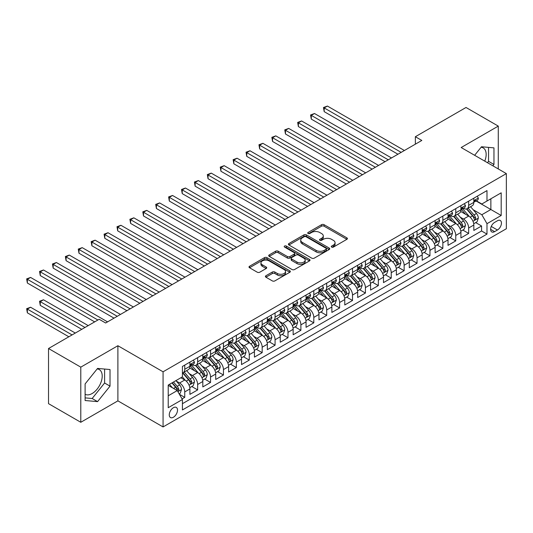 <?xml version="1.0" encoding="UTF-8"?>
<svg xmlns="http://www.w3.org/2000/svg" width="533" height="533" viewBox="0 0 533 533"><rect width="100%" height="100%" fill="white"/><g stroke="black" fill="none" stroke-linecap="round" stroke-linejoin="round"><path stroke-width="0.8" d="M331.646 247.092A1.253 0.726 0 0 0 333.418 247.092L346.876 239.324A1.792 1.033 0 0 0 347.403 238.591A1.792 1.033 0 0 0 346.876 237.858L324.077 224.693A1.792 1.033 0 0 0 321.546 224.693L308.081 232.468A1.253 0.726 0 0 0 307.714 232.974A1.253 0.726 0 0 0 308.081 233.487A1.253 0.726 0 0 0 309.86 233.487L311.598 232.481A5.73 3.311 0 0 1 319.707 232.481L321.606 233.581A5.73 3.311 0 0 1 323.284 235.919A5.73 3.311 0 0 1 321.606 238.264L319.867 239.27A1.253 0.726 0 0 0 319.494 239.777A1.253 0.726 0 0 0 319.867 240.29A1.253 0.726 0 0 0 321.639 240.29L323.378 239.284A5.73 3.311 0 0 1 331.486 239.284L333.385 240.383A5.73 3.311 0 0 1 335.064 242.722A5.73 3.311 0 0 1 333.385 245.06L331.646 246.066A1.253 0.726 0 0 0 331.279 246.579A1.253 0.726 0 0 0 331.646 247.092L331.646 246.066M85.113 394.273A14.238 8.222 120 0 0 92.149 393.521A14.238 8.222 120 0 0 101.443 380.975A14.238 8.222 120 0 0 99.265 369.569A14.238 8.222 120 0 0 97.159 368.923M173.385 417.252A5.843 3.371 120 0 0 177.203 412.102A5.843 3.371 120 0 0 176.31 407.425A5.843 3.371 120 0 0 173.385 407.712A5.843 3.371 120 0 0 169.574 412.862A5.843 3.371 120 0 0 170.467 417.539A5.843 3.371 120 0 0 173.385 417.252M481.106 147.255A14.238 8.222 -60 0 1 483.204 147.901A14.238 8.222 -60 0 1 484.757 161.139M265.934 275.741A1.792 1.033 0 0 0 265.407 276.474A1.792 1.033 0 0 0 265.934 277.207L272.33 280.898A1.792 1.033 0 0 0 274.861 280.898L289.812 272.27A1.792 1.033 0 0 0 290.332 271.537A1.792 1.033 0 0 0 289.812 270.804L267.006 257.646A1.792 1.033 0 0 0 264.475 257.646L249.524 266.273A1.792 1.033 0 0 0 249.004 267.006A1.792 1.033 0 0 0 249.524 267.733L257.252 272.196A1.792 1.033 0 0 0 259.784 272.196L266.187 268.505A1.792 1.033 0 0 0 266.707 267.773A1.792 1.033 0 0 0 266.187 267.04L262.356 264.828A4.79 2.765 0 0 1 260.95 262.869A4.79 2.765 0 0 1 263.908 260.317A4.79 2.765 0 0 1 269.132 260.917L284.142 269.585A4.79 2.765 0 0 1 285.541 271.537A4.79 2.765 0 0 1 282.583 274.095A4.79 2.765 0 0 1 277.367 273.496L274.861 272.05A1.792 1.033 0 0 0 272.33 272.05L265.934 275.741L265.934 277.207M117.893 345.724L80.789 367.144L48.523 348.515L48.523 403.654L80.789 422.283L117.893 400.863L163.065 426.94L163.065 371.801L117.893 345.724L117.893 400.863M498.282 168.948L498.282 126.108L461.178 147.528L506.35 173.605L163.065 371.801M498.282 126.108L466.022 107.479L415.367 136.721L415.367 144.177M48.523 348.515L99.178 319.274L105.634 322.998L421.816 140.446L415.367 136.721M311.725 258.152A1.792 1.033 0 0 0 314.257 258.152L329.207 249.524A1.792 1.033 0 0 0 329.734 248.791A1.792 1.033 0 0 0 329.207 248.065L306.402 234.9A1.792 1.033 0 0 0 303.87 234.9L288.926 243.528A1.792 1.033 0 0 0 288.4 244.261A1.792 1.033 0 0 0 288.926 244.987L311.725 258.152M285.055 247.365A1.253 0.726 0 0 1 286.328 247.539L286.328 246.053L309.506 259.438A1.792 1.033 0 0 1 310.033 260.164A1.792 1.033 0 0 1 309.506 260.897L294.562 269.525A1.792 1.033 0 0 1 292.024 269.525L269.225 256.36L269.225 254.901A1.792 1.033 0 0 0 268.699 255.633A1.792 1.033 0 0 0 269.225 256.36M269.225 254.901L275.621 251.21A1.792 1.033 0 0 1 278.153 251.21L287.4 256.546A1.792 1.033 0 0 0 289.939 256.546L294.183 254.094A1.792 1.033 0 0 0 294.702 253.362A1.792 1.033 0 0 0 294.183 252.635L284.555 247.072A1.253 0.726 0 0 1 284.182 246.566A1.253 0.726 0 0 1 284.962 245.893A1.253 0.726 0 0 1 286.328 246.053M182.066 398.904L184.744 397.358L179.388 394.267M176.343 381.108L179.581 382.98A7.302 4.217 60 0 1 184.744 391.922L189.908 388.937L189.908 394.38L197.65 389.909L191.773 386.518M189.248 373.653L192.486 375.525A7.302 4.217 60 0 1 197.65 384.466L202.813 381.488L202.813 386.925L210.555 382.454L204.685 379.063M202.154 366.204L205.392 368.076A7.302 4.217 60 0 1 210.555 377.018L215.718 374.039L215.718 379.476L223.46 375.005L217.591 371.614M215.059 358.756L218.297 360.621A7.302 4.217 60 0 1 223.46 369.562L228.624 366.584L228.624 372.027L236.366 367.557L230.496 364.166M227.964 351.3L231.202 353.172A7.302 4.217 60 0 1 236.366 362.114L241.529 359.135L241.529 364.572L249.271 360.101L243.401 356.71M240.869 343.852L244.107 345.724A7.302 4.217 60 0 1 249.271 354.665L254.434 351.68L254.434 357.123L262.176 352.653L256.306 349.262M253.775 336.403L257.013 338.268A7.302 4.217 60 0 1 262.176 347.21L267.339 344.231L267.339 349.675L275.081 345.204L269.212 341.813M266.68 328.948L269.918 330.82A7.302 4.217 60 0 1 275.081 339.761L280.245 336.783L280.245 342.219L287.987 337.749L282.117 334.358M279.585 321.499L282.823 323.371A7.302 4.217 60 0 1 287.987 332.312L293.15 329.327L293.15 334.771L300.892 330.3L295.022 326.909M292.49 314.05L295.728 315.916A7.302 4.217 60 0 1 300.892 324.857L306.055 321.879L306.055 327.322L313.797 322.845L307.927 319.46M305.396 306.595L308.634 308.467A7.302 4.217 60 0 1 313.797 317.408L318.961 314.43L318.961 319.867L326.702 315.396L320.833 312.005M318.301 299.146L321.546 301.018A7.302 4.217 60 0 1 326.702 309.959L331.866 306.975L331.866 312.418L339.608 307.947L333.738 304.556M331.206 291.698L334.451 293.563A7.302 4.217 60 0 1 339.608 302.504L344.771 299.526L344.771 304.963L352.513 300.492L346.643 297.108M344.111 284.242L347.356 286.114A7.302 4.217 60 0 1 352.513 295.055L357.676 292.077L357.676 297.514L365.418 293.043L359.548 289.652M357.017 276.794L360.261 278.666A7.302 4.217 60 0 1 365.418 287.607L370.582 284.622L370.582 290.065L378.33 285.595L372.454 282.204M369.922 269.345L373.167 271.21A7.302 4.217 60 0 1 378.33 280.151L383.487 277.173L383.487 282.61L391.235 278.139L385.359 274.755M382.827 261.89L386.072 263.762A7.302 4.217 60 0 1 391.235 272.703L396.392 269.725L396.392 275.161L404.141 270.691L398.264 267.3M395.733 254.441L398.977 256.313A7.302 4.217 60 0 1 404.141 265.254L409.297 262.269L409.297 267.713L417.046 263.242L411.17 259.851M408.638 246.992L411.882 248.858A7.302 4.217 60 0 1 417.046 257.799L422.203 254.821L422.203 260.257L429.951 255.787L424.075 252.402M421.55 239.537L424.788 241.409A7.302 4.217 60 0 1 429.951 250.35L435.115 247.372L435.115 252.809L442.856 248.338L436.98 244.947M434.455 232.088L437.693 233.96A7.302 4.217 60 0 1 442.856 242.901L448.02 239.917L448.02 245.36L455.762 240.889L449.885 237.498M447.36 224.64L450.598 226.505A7.302 4.217 60 0 1 455.762 235.446L460.925 232.468L460.925 237.905L468.667 233.434L468.667 227.997A7.302 4.217 -120 0 0 463.503 219.056L460.265 217.184M462.791 230.049L468.667 233.434M189.908 388.937A7.302 4.217 -120 0 0 184.744 379.996L180.874 377.764M202.813 381.488A7.302 4.217 -120 0 0 197.65 372.547L189.668 367.937M215.718 374.039A7.302 4.217 -120 0 0 210.555 365.092L202.573 360.488M228.624 366.584A7.302 4.217 -120 0 0 223.46 357.643L215.479 353.039M241.529 359.135A7.302 4.217 -120 0 0 236.366 350.194L228.384 345.584M254.434 351.68A7.302 4.217 -120 0 0 249.271 342.739L241.289 338.135M267.339 344.231A7.302 4.217 -120 0 0 262.176 335.29L254.194 330.68M280.245 336.783A7.302 4.217 -120 0 0 275.081 327.842L267.1 323.231M293.15 329.327A7.302 4.217 -120 0 0 287.987 320.386L280.005 315.783M306.055 321.879A7.302 4.217 -120 0 0 300.892 312.938L292.91 308.327M318.961 314.43A7.302 4.217 -120 0 0 313.797 305.489L305.815 300.879M331.866 306.975A7.302 4.217 -120 0 0 326.702 298.034L318.721 293.43M344.771 299.526A7.302 4.217 -120 0 0 339.608 290.585L331.626 285.974M357.676 292.077A7.302 4.217 -120 0 0 352.513 283.136L344.531 278.526M370.582 284.622A7.302 4.217 -120 0 0 365.418 275.681L357.443 271.077M383.487 277.173A7.302 4.217 -120 0 0 378.33 268.232L370.348 263.622M396.392 269.725A7.302 4.217 -120 0 0 391.235 260.784L383.254 256.173M409.297 262.269A7.302 4.217 -120 0 0 404.141 253.328L396.159 248.724M422.203 254.821A7.302 4.217 -120 0 0 417.046 245.88L409.064 241.269M435.115 247.372A7.302 4.217 -120 0 0 429.951 238.431L421.969 233.82M448.02 239.917A7.302 4.217 -120 0 0 442.856 230.976L434.875 226.372M460.925 232.468A7.302 4.217 -120 0 0 455.762 223.527L447.78 218.916M497.442 220.769L494.604 222.408A5.656 3.265 120 0 0 490.913 227.398A5.656 3.265 120 0 0 491.779 231.928A5.656 3.265 120 0 0 494.604 231.648L497.442 230.009A5.656 3.265 120 0 0 501.14 225.026A5.656 3.265 120 0 0 500.274 220.489A5.656 3.265 120 0 0 497.442 220.769M163.065 426.94L506.35 228.744L506.35 173.605M168.221 395.792L177.256 390.576L182.419 399.517L182.419 409.95L486.989 234.107L486.989 223.673L481.832 214.732L473.171 209.736M182.419 399.517L168.221 407.712L168.221 385.066L182.419 376.864L182.419 366.438L486.989 190.594L486.989 201.028L501.187 192.826L501.187 215.479L486.989 223.673M192.42 364.759L192.486 364.799A7.302 4.217 60 0 0 196.137 365.158L201.301 362.18A7.302 4.217 -120 0 0 202.813 358.836L202.813 354.665M205.325 357.31L205.392 357.343A7.302 4.217 60 0 0 209.043 357.71L214.206 354.725A7.302 4.217 -120 0 0 215.718 351.387L215.718 347.21M218.23 349.855L218.297 349.895A7.302 4.217 60 0 0 221.948 350.254L227.111 347.276A7.302 4.217 -120 0 0 228.624 343.932L228.624 339.761M231.135 342.406L231.202 342.446A7.302 4.217 60 0 0 234.853 342.806L240.017 339.827A7.302 4.217 -120 0 0 241.529 336.483L241.529 332.312M244.041 334.951L244.107 334.99A7.302 4.217 60 0 0 247.758 335.357L252.922 332.372A7.302 4.217 -120 0 0 254.434 329.034L254.434 324.857M256.946 327.502L257.013 327.542A7.302 4.217 60 0 0 260.664 327.902L265.827 324.923A7.302 4.217 -120 0 0 267.339 321.579L267.339 317.408M269.851 320.053L269.918 320.093A7.302 4.217 60 0 0 273.569 320.453L278.732 317.475A7.302 4.217 -120 0 0 280.245 314.13L280.245 309.959M282.757 312.598L282.823 312.638A7.302 4.217 60 0 0 286.474 313.004L291.638 310.019A7.302 4.217 -120 0 0 293.15 306.682L293.15 302.504M295.662 305.149L295.728 305.189A7.302 4.217 60 0 0 299.379 305.549L304.543 302.571A7.302 4.217 -120 0 0 306.055 299.226L306.055 295.055M308.567 297.7L308.634 297.74A7.302 4.217 60 0 0 312.285 298.1L317.448 295.122A7.302 4.217 -120 0 0 318.961 291.778L318.961 287.607M321.472 290.245L321.546 290.285A7.302 4.217 60 0 0 325.19 290.652L330.353 287.667A7.302 4.217 -120 0 0 331.866 284.329L331.866 280.151M334.378 282.796L334.451 282.836A7.302 4.217 60 0 0 338.095 283.196L343.259 280.218A7.302 4.217 -120 0 0 344.771 276.874L344.771 272.703M347.283 275.348L347.356 275.388A7.302 4.217 60 0 0 351 275.748L356.164 272.769A7.302 4.217 -120 0 0 357.676 269.425L357.676 265.254M360.188 267.892L360.261 267.932A7.302 4.217 60 0 0 363.912 268.299L369.069 265.314A7.302 4.217 -120 0 0 370.582 261.976L370.582 257.799M373.1 260.444L373.167 260.484A7.302 4.217 60 0 0 376.818 260.844L381.974 257.865A7.302 4.217 -120 0 0 383.487 254.521L383.487 250.35M386.005 252.995L386.072 253.035A7.302 4.217 60 0 0 389.723 253.395L394.88 250.417A7.302 4.217 -120 0 0 396.392 247.072L396.392 242.901M398.911 245.54L398.977 245.58A7.302 4.217 60 0 0 402.628 245.94L407.785 242.961A7.302 4.217 -120 0 0 409.297 239.623L409.297 235.446M411.816 238.091L411.882 238.131A7.302 4.217 60 0 0 415.533 238.491L420.697 235.513A7.302 4.217 -120 0 0 422.203 232.168L422.203 227.997M424.721 230.642L424.788 230.682A7.302 4.217 60 0 0 428.439 231.042L433.602 228.057A7.302 4.217 -120 0 0 435.115 224.719L435.115 220.549M437.626 223.187L437.693 223.227A7.302 4.217 60 0 0 441.344 223.587L446.507 220.609A7.302 4.217 -120 0 0 448.02 217.271L448.02 213.093M450.532 215.738L450.598 215.778A7.302 4.217 60 0 0 454.249 216.138L459.413 213.16A7.302 4.217 -120 0 0 460.925 209.815L460.925 205.645M182.419 403.694L481.572 230.976L481.572 225.985L473.83 230.456L473.83 225.019A7.302 4.217 -120 0 0 468.667 216.078L460.685 211.468M463.437 208.29L463.503 208.33A7.302 4.217 -120 0 0 467.155 208.689A7.302 4.217 -120 0 0 468.667 205.345L468.667 201.174M467.155 208.689L472.318 205.705A7.302 4.217 -120 0 0 473.83 202.367L473.83 198.196M184.744 365.092L184.744 369.269A7.302 4.217 60 0 1 183.232 372.607A7.302 4.217 60 0 1 182.419 372.907M183.232 372.607L188.396 369.629A7.302 4.217 -120 0 0 189.908 366.284L189.908 362.114M197.65 357.643L197.65 361.814A7.302 4.217 60 0 1 196.137 365.158M210.555 350.194L210.555 354.365A7.302 4.217 60 0 1 209.043 357.71M223.46 342.739L223.46 346.916A7.302 4.217 60 0 1 221.948 350.254M236.366 335.29L236.366 339.461A7.302 4.217 60 0 1 234.853 342.806M249.271 327.842L249.271 332.012A7.302 4.217 60 0 1 247.758 335.357M262.176 320.386L262.176 324.564A7.302 4.217 60 0 1 260.664 327.902M275.081 312.938L275.081 317.108A7.302 4.217 60 0 1 273.569 320.453M287.987 305.489L287.987 309.66A7.302 4.217 60 0 1 286.474 313.004M300.892 298.034L300.892 302.211A7.302 4.217 60 0 1 299.379 305.549M313.797 290.585L313.797 294.756A7.302 4.217 60 0 1 312.285 298.1M326.702 283.136L326.702 287.307A7.302 4.217 60 0 1 325.19 290.652M339.608 275.681L339.608 279.858A7.302 4.217 60 0 1 338.095 283.196M352.513 268.232L352.513 272.403A7.302 4.217 60 0 1 351 275.748M365.418 260.784L365.418 264.954A7.302 4.217 60 0 1 363.912 268.299M378.33 253.328L378.33 257.506A7.302 4.217 60 0 1 376.818 260.844M391.235 245.88L391.235 250.05A7.302 4.217 60 0 1 389.723 253.395M404.141 238.431L404.141 242.602A7.302 4.217 60 0 1 402.628 245.94M417.046 230.976L417.046 235.153A7.302 4.217 60 0 1 415.533 238.491M429.951 223.527L429.951 227.698A7.302 4.217 60 0 1 428.439 231.042M442.856 216.078L442.856 220.249A7.302 4.217 60 0 1 441.344 223.587M455.762 208.623L455.762 212.8A7.302 4.217 60 0 1 454.249 216.138M455.762 235.446L455.762 240.889M442.856 242.901L442.856 248.338M429.951 250.35L429.951 255.787M417.046 257.799L417.046 263.242M404.141 265.254L404.141 270.691M391.235 272.703L391.235 278.139M378.33 280.151L378.33 285.595M365.418 287.607L365.418 293.043M352.513 295.055L352.513 300.492M339.608 302.504L339.608 307.947M326.702 309.959L326.702 315.396M313.797 317.408L313.797 322.845M300.892 324.857L300.892 330.3M287.987 332.312L287.987 337.749M275.081 339.761L275.081 345.204M262.176 347.21L262.176 352.653M249.271 354.665L249.271 360.101M236.366 362.114L236.366 367.557M223.46 369.562L223.46 375.005M210.555 377.018L210.555 382.454M197.65 384.466L197.65 389.909M184.744 391.922L184.744 397.358M177.256 390.576L168.221 385.359M481.832 214.732L490.866 209.516L490.866 198.789L501.187 192.826M476.082 200.988L501.187 215.479M476.342 200.834L481.832 204.006L486.989 201.028M80.789 367.144L80.789 422.283M475.702 222.594L481.572 225.985M481.572 230.976L486.989 234.107M492.872 165.823L493.958 164.47L493.958 147.868L481.506 146.755L474.643 155.296M85.113 400.516L97.566 401.629L110.018 386.139L110.018 369.536L97.566 368.423L85.113 383.913L85.113 400.516M487.455 162.692L488.541 161.346L488.541 147.381M488.541 161.346L493.958 164.47M85.113 397.871L92.149 398.504L104.601 383.007L104.601 369.049M104.601 383.007L110.018 386.139M92.149 398.504L97.566 401.629M332.146 247.272L333.385 246.552A5.73 3.311 0 0 0 335.064 244.214L335.064 242.722M323.284 235.919L323.284 237.412A5.73 3.311 0 0 1 321.606 239.75L320.366 240.47M346.856 239.337L324.077 226.185A1.792 1.033 0 0 0 321.546 226.185L308.587 233.667M329.181 249.537L306.402 236.386A1.792 1.033 0 0 0 303.87 236.386L288.946 245.007M326.043 249.304A1.253 0.726 0 0 0 326.409 248.791A1.253 0.726 0 0 0 326.043 248.278L306.022 236.725A1.253 0.726 0 0 0 304.25 236.725L302.418 237.785A5.73 3.311 0 0 0 300.732 240.13A5.73 3.311 0 0 0 302.418 242.468L316.096 250.363A5.73 3.311 0 0 0 324.204 250.363L326.043 249.304L326.043 250.796A1.253 0.726 0 0 0 326.409 250.283L326.409 248.791M300.732 240.13L300.732 241.616A5.73 3.311 0 0 0 302.418 243.954L302.418 242.468M326.043 250.796L324.204 251.856A5.73 3.311 0 0 1 316.096 251.856L302.418 243.954M269.252 256.38L275.621 252.695L275.621 251.21M294.702 253.362L294.702 254.854A1.792 1.033 0 0 1 294.183 255.587L289.939 258.039A1.792 1.033 0 0 1 287.4 258.039L278.153 252.695A1.792 1.033 0 0 0 275.621 252.695M286.328 247.539L309.486 260.91M297.001 262.083A4.79 2.765 0 0 0 302.224 262.682A4.79 2.765 0 0 0 305.182 260.131A4.79 2.765 0 0 0 303.777 258.172L298.487 255.12A1.792 1.033 0 0 0 295.955 255.12L291.711 257.572A1.792 1.033 0 0 0 291.185 258.298A1.792 1.033 0 0 0 291.711 259.031L297.001 262.083L297.001 263.575A4.79 2.765 0 0 0 302.224 264.175A4.79 2.765 0 0 0 305.182 261.616L305.182 260.131M291.185 258.298L291.185 259.791A1.792 1.033 0 0 0 291.711 260.524L291.711 259.031M297.001 263.575L291.711 260.524M285.541 271.537L285.541 273.029A4.79 2.765 0 0 1 282.583 275.588A4.79 2.765 0 0 1 277.367 274.988L274.861 273.542A1.792 1.033 0 0 0 272.33 273.542L265.954 277.22M260.95 262.869L260.95 264.361A4.79 2.765 0 0 0 262.356 266.32L262.356 264.828M266.16 268.519L262.356 266.32M289.785 272.283L267.006 259.131A1.792 1.033 0 0 0 264.475 259.131L249.551 267.746M473.717 223.74L477.055 221.815L478.348 218.09A4.837 2.792 -120 0 0 476.462 213.546L470.566 206.717M469.38 216.545L462.644 208.743M465.549 214.273L461.638 209.749A11.593 6.689 -120 0 0 461.278 209.342M324.191 141.452L372.134 169.134L298.38 126.554L298.38 122.823L301.605 120.964L378.583 165.41M466.495 208.949L472.458 215.858A4.837 2.792 60 0 1 474.183 219.19L474.537 219.763L475.189 219.669L475.736 218.29A4.837 2.792 -120 0 0 474.01 214.959L468.114 208.136M466.848 208.836L473.257 216.258A2.465 1.426 60 0 1 473.877 217.224L475.736 218.29M477.248 196.217L478.348 198.116A4.837 2.792 60 0 1 477.341 200.261L474.89 201.674A4.837 2.792 -120 0 0 475.736 200.561L475.629 200.128M401.169 152.371L324.191 107.926L327.415 106.06L404.394 150.506M473.99 201.9L474.01 201.9A4.837 2.792 -120 0 0 474.89 201.674M475.11 200.201L475.736 200.561C475.429 199.828 474.91 200.128 474.183 201.454A4.837 2.792 60 0 1 473.83 202.14M397.944 154.23L324.191 111.65L324.191 107.926L323.478 107.513L327.415 106.06M324.191 111.65L323.478 107.513M460.812 231.189L464.15 229.263L465.436 225.539A4.837 2.792 -120 0 0 463.557 220.995L457.66 214.173M456.475 224L449.739 216.198M452.644 221.728L448.733 217.197A11.593 6.689 -120 0 0 448.373 216.791M311.285 148.907L359.229 176.583L285.468 134.003L285.468 130.279L288.699 128.413L365.678 172.859M453.59 216.405L459.553 223.307A4.837 2.792 60 0 1 461.278 226.638L461.631 227.211L462.284 227.118L462.831 225.745A4.837 2.792 -120 0 0 461.105 222.414L455.209 215.585M453.943 216.291L460.352 223.707A2.465 1.426 60 0 1 460.972 224.673L462.831 225.745M447.907 238.637L451.244 236.712L452.53 232.988A4.837 2.792 -120 0 0 450.651 228.45L444.755 221.621M443.569 231.449L436.833 223.647M439.738 229.177L435.827 224.646A11.593 6.689 -120 0 0 435.468 224.246M298.38 156.356L346.323 184.038L272.563 141.452L272.563 137.727L275.794 135.868L352.773 180.314M440.684 223.853L446.647 230.756A4.837 2.792 60 0 1 448.373 234.087L448.726 234.66L449.379 234.573L449.925 233.194A4.837 2.792 -120 0 0 448.2 229.863L442.303 223.034M441.038 223.74L447.447 231.162A2.465 1.426 60 0 1 448.066 232.121L449.925 233.194M435.001 246.093L438.339 244.167L439.625 240.443A4.837 2.792 -120 0 0 437.746 235.899L431.85 229.07M430.664 238.897L423.928 231.095M426.833 236.625L422.922 232.102A11.593 6.689 -120 0 0 422.562 231.695M285.468 163.804L333.418 191.487L259.658 148.907L259.658 145.183L262.889 143.317L339.867 187.763M427.779 231.302L433.742 238.211A4.837 2.792 60 0 1 435.468 241.542L435.821 242.115L436.474 242.022L437.013 240.649A4.837 2.792 -120 0 0 435.294 237.312L429.398 230.489M428.132 231.189L434.542 238.611A2.465 1.426 60 0 1 435.161 239.577L437.013 240.649M422.096 253.541L425.434 251.616L426.72 247.892A4.837 2.792 -120 0 0 424.841 243.348L418.945 236.525M417.759 246.353L411.023 238.551M413.928 244.081L410.017 239.55A11.593 6.689 -120 0 0 409.657 239.15M272.563 171.26L320.506 198.936L246.752 156.356L246.752 152.631L249.984 150.766L326.962 195.211M414.874 238.757L420.837 245.66A4.837 2.792 60 0 1 422.562 248.991L422.916 249.564L423.568 249.471L424.108 248.098A4.837 2.792 -120 0 0 422.389 244.767L416.493 237.938M415.227 238.644L421.636 246.059A2.465 1.426 60 0 1 422.256 247.026L424.108 248.098M464.343 203.673L465.436 205.571A4.837 2.792 60 0 1 464.436 207.71L461.984 209.123A4.837 2.792 -120 0 0 462.831 208.01L462.724 207.584M388.264 159.82L311.285 115.375L314.51 113.516L391.489 157.955M461.085 209.349L461.105 209.349A4.837 2.792 -120 0 0 461.984 209.123M462.204 207.65L462.831 208.01C462.524 207.284 462.004 207.584 461.278 208.903A4.837 2.792 60 0 1 460.925 209.596M385.039 161.686L311.285 119.099L311.285 115.375L310.572 114.968L314.51 113.516M311.285 119.099L310.572 114.968M451.438 211.121L452.53 213.02A4.837 2.792 60 0 1 451.531 215.159L449.079 216.578A4.837 2.792 -120 0 0 449.925 215.459L449.819 215.032M375.359 167.269L297.667 122.417L301.605 120.964M448.18 216.804L448.2 216.804A4.837 2.792 -120 0 0 449.079 216.578M449.299 215.099L449.925 215.459C449.619 214.732 449.099 215.032 448.373 216.358A4.837 2.792 60 0 1 448.02 217.044M298.38 126.554L297.667 122.417M438.532 218.57L439.625 220.469A4.837 2.792 60 0 1 438.626 222.614L436.174 224.027A4.837 2.792 -120 0 0 437.013 222.914L436.913 222.481M362.453 174.724L284.762 129.865L288.699 128.413M435.274 224.253L435.294 224.253A4.837 2.792 -120 0 0 436.174 224.027M436.394 222.554L437.013 222.914C436.714 222.181 436.194 222.481 435.468 223.807A4.837 2.792 60 0 1 435.115 224.493M285.468 134.003L284.762 129.865M425.627 226.025L426.72 227.924A4.837 2.792 60 0 1 425.72 230.063L423.269 231.475A4.837 2.792 -120 0 0 424.108 230.363L424.008 229.936M349.548 182.173L271.857 137.321L275.794 135.868M422.369 231.702L422.389 231.702A4.837 2.792 -120 0 0 423.269 231.475M423.488 230.003L424.108 230.363C423.808 229.636 423.289 229.936 422.562 231.255A4.837 2.792 60 0 1 422.203 231.948M272.563 141.452L271.857 137.321M409.191 260.99L412.529 259.065L413.815 255.34A4.837 2.792 -120 0 0 411.936 250.803L406.039 243.974M404.853 253.801L398.118 245.999M401.023 251.529L397.112 246.999A11.593 6.689 -120 0 0 396.752 246.599M259.658 178.708L307.601 206.391L233.847 163.804L233.847 160.08L237.078 158.221L314.057 202.667M401.969 246.206L407.932 253.108A4.837 2.792 60 0 1 409.657 256.44L410.01 257.013L410.663 256.926L411.203 255.547A4.837 2.792 -120 0 0 409.484 252.216L403.588 245.387M402.322 246.093L408.724 253.515A2.465 1.426 60 0 1 409.351 254.474L411.203 255.547M412.722 233.474L413.815 235.373A4.837 2.792 60 0 1 412.815 237.511L410.363 238.931A4.837 2.792 -120 0 0 411.203 237.811L411.103 237.385M336.643 189.621L258.951 144.769L262.889 143.317M409.464 239.157L409.484 239.157A4.837 2.792 -120 0 0 410.363 238.931M410.583 237.451L411.203 237.811C410.903 237.085 410.383 237.385 409.657 238.711A4.837 2.792 60 0 1 409.297 239.397M259.658 148.907L258.951 144.769M396.285 268.445L399.623 266.52L400.909 262.796A4.837 2.792 -120 0 0 399.03 258.252L393.134 251.423M391.948 261.25L385.212 253.448M388.117 258.978L384.2 254.454A11.593 6.689 -120 0 0 383.847 254.048M246.752 186.157L294.696 213.84L220.942 171.26L220.942 167.535L224.166 165.67L301.152 210.115M389.063 253.655L395.026 260.564A4.837 2.792 60 0 1 396.752 263.895L397.105 264.468L397.758 264.375L398.298 263.002A4.837 2.792 -120 0 0 396.579 259.664L390.676 252.842M389.416 253.541L395.819 260.963A2.465 1.426 60 0 1 396.445 261.93L398.298 263.002M399.817 240.923L400.909 242.821A4.837 2.792 60 0 1 399.91 244.967L397.458 246.379A4.837 2.792 -120 0 0 398.298 245.267L398.198 244.834M323.738 197.077L246.046 152.218L249.984 150.766M396.559 246.606L396.579 246.606A4.837 2.792 -120 0 0 397.458 246.379M397.678 244.907L398.298 245.267C397.998 244.534 397.478 244.834 396.752 246.159A4.837 2.792 60 0 1 396.392 246.846M246.752 156.356L246.046 152.218M383.38 275.894L386.718 273.969L388.004 270.244A4.837 2.792 -120 0 0 386.125 265.701L380.222 258.878M379.043 268.705L372.307 260.904M375.212 266.433L371.294 261.903A11.593 6.689 -120 0 0 370.941 261.503M233.847 193.612L281.79 221.288L208.037 178.708L208.037 174.984L211.261 173.118L288.246 217.564M376.158 261.11L382.121 268.012A4.837 2.792 60 0 1 383.847 271.344L384.2 271.917L384.853 271.823L385.392 270.451A4.837 2.792 -120 0 0 383.667 267.12L377.77 260.291M376.505 260.997L382.914 268.412A2.465 1.426 60 0 1 383.54 269.378L385.392 270.451M386.911 248.378L388.004 250.277A4.837 2.792 60 0 1 387.005 252.415L384.553 253.828A4.837 2.792 -120 0 0 385.392 252.715L385.292 252.289M310.832 204.525L233.141 159.673L237.078 158.221M383.653 254.054L383.667 254.054A4.837 2.792 -120 0 0 384.553 253.828M384.773 252.356L385.392 252.715C385.093 251.989 384.573 252.289 383.847 253.608A4.837 2.792 60 0 1 383.487 254.301M233.847 163.804L233.141 159.673M370.475 283.343L373.813 281.417L375.099 277.693A4.837 2.792 -120 0 0 373.213 273.156L367.317 266.327M366.138 276.154L359.402 268.352M362.3 273.882L358.389 269.352A11.593 6.689 -120 0 0 358.029 268.952M220.942 201.061L268.885 228.744L195.131 186.157L195.131 182.433L198.356 180.574L275.341 225.019M363.253 268.559L369.216 275.461A4.837 2.792 60 0 1 370.941 278.792L371.294 279.365L371.947 279.279L372.487 277.9A4.837 2.792 -120 0 0 370.761 274.568L364.865 267.739M363.599 268.445L370.009 275.867A2.465 1.426 60 0 1 370.635 276.827L372.487 277.9M374.006 255.827L375.099 257.725A4.837 2.792 60 0 1 374.099 259.864L371.648 261.283A4.837 2.792 -120 0 0 372.487 260.171L372.387 259.738M297.927 211.974L220.236 167.122L224.166 165.67M370.748 261.51L370.761 261.51A4.837 2.792 -120 0 0 371.648 261.283M371.867 259.804L372.487 260.171C372.187 259.438 371.668 259.738 370.941 261.063A4.837 2.792 60 0 1 370.582 261.75M220.942 171.26L220.236 167.122M357.57 290.798L360.901 288.873L362.193 285.148A4.837 2.792 -120 0 0 360.308 280.605L354.412 273.775M353.232 283.609L346.497 275.801M349.395 281.337L345.484 276.807A11.593 6.689 -120 0 0 345.124 276.4M208.037 208.516L255.98 236.192L182.226 193.612L182.226 189.888L185.451 188.022L262.436 232.468M350.348 276.007L356.31 282.916A4.837 2.792 60 0 1 358.036 286.248L358.389 286.821L359.042 286.727L359.582 285.355A4.837 2.792 -120 0 0 357.856 282.017L351.96 275.195M350.694 275.894L357.103 283.316A2.465 1.426 60 0 1 357.723 284.282L359.582 285.355M361.101 263.275L362.193 265.174A4.837 2.792 60 0 1 361.194 267.319L358.742 268.732A4.837 2.792 -120 0 0 359.582 267.619L359.482 267.186M285.022 219.429L207.33 174.571L211.261 173.118M357.836 268.958L357.856 268.958A4.837 2.792 -120 0 0 358.742 268.732M358.956 267.26L359.582 267.619C359.282 266.893 358.762 267.186 358.036 268.512A4.837 2.792 60 0 1 357.676 269.198M208.037 178.708L207.33 174.571M344.664 298.247L347.996 296.321L349.288 292.597A4.837 2.792 -120 0 0 347.403 288.053L341.506 281.231M340.327 291.058L333.585 283.256M336.49 288.786L332.579 284.256A11.593 6.689 -120 0 0 332.219 283.856M195.131 215.965L243.075 243.641L169.321 201.061L169.321 197.337L172.545 195.471L249.531 239.917M337.442 283.463L343.405 290.365A4.837 2.792 60 0 1 345.131 293.696L345.484 294.269L346.137 294.176L346.677 292.804A4.837 2.792 -120 0 0 344.951 289.472L339.055 282.643M337.789 283.349L344.198 290.765A2.465 1.426 60 0 1 344.818 291.731L346.677 292.804M348.189 270.731L349.288 272.63A4.837 2.792 60 0 1 348.289 274.768L345.837 276.181A4.837 2.792 -120 0 0 346.677 275.068L346.577 274.642M272.116 226.878L194.425 182.026L198.356 180.574M344.931 276.407L344.951 276.407A4.837 2.792 -120 0 0 345.837 276.181M346.05 274.708L346.677 275.068C346.377 274.342 345.857 274.642 345.131 275.961A4.837 2.792 60 0 1 344.771 276.654M195.131 186.157L194.425 182.026M331.759 305.702L335.09 303.777L336.383 300.046A4.837 2.792 -120 0 0 334.497 295.509L328.601 288.679M327.422 298.507L320.679 290.705M323.584 296.235L319.673 291.704A11.593 6.689 -120 0 0 319.314 291.304M182.226 223.414L230.169 251.096L156.416 208.51L156.416 204.785L159.64 202.926L236.625 247.372M324.537 290.911L330.5 297.814A4.837 2.792 60 0 1 332.226 301.145L332.572 301.725L333.232 301.631L333.771 300.252A4.837 2.792 -120 0 0 332.046 296.921L326.149 290.092M324.883 290.798L331.293 298.22A2.465 1.426 60 0 1 331.912 299.18L333.771 300.252M335.284 278.179L336.383 280.078A4.837 2.792 60 0 1 335.384 282.217L332.932 283.636A4.837 2.792 -120 0 0 333.771 282.523L333.671 282.09M259.211 234.327L181.52 189.475L185.451 188.022M332.026 283.862L332.046 283.862A4.837 2.792 -120 0 0 332.932 283.636M333.145 282.157L333.771 282.523C333.465 281.79 332.952 282.09 332.226 283.416A4.837 2.792 60 0 1 331.866 284.102M182.226 193.612L181.52 189.475M318.854 313.151L322.185 311.225L323.478 307.501A4.837 2.792 -120 0 0 321.592 302.957L315.696 296.128M314.517 305.962L307.774 298.154M310.679 303.69L306.768 299.16A11.593 6.689 -120 0 0 306.408 298.753M169.321 230.869L217.264 258.545L143.51 215.965L143.51 212.241L146.735 210.375L223.72 254.821M311.632 298.36L317.595 305.269A4.837 2.792 60 0 1 319.32 308.6L319.667 309.173L320.326 309.08L320.866 307.708A4.837 2.792 -120 0 0 319.14 304.376L313.244 297.547M311.978 298.247L318.388 305.669A2.465 1.426 60 0 1 319.007 306.635L320.866 307.708M322.378 285.628L323.478 287.527A4.837 2.792 60 0 1 322.478 289.672L320.027 291.085A4.837 2.792 -120 0 0 320.866 289.972L320.766 289.546M246.306 241.782L168.615 196.924L172.545 195.471M319.12 291.311L319.14 291.311A4.837 2.792 -120 0 0 320.027 291.085M320.24 289.612L320.866 289.972C320.56 289.246 320.047 289.539 319.32 290.865A4.837 2.792 60 0 1 318.961 291.551M169.321 201.061L168.615 196.924M305.949 320.599L309.28 318.674L310.572 314.95A4.837 2.792 -120 0 0 308.687 310.406L302.791 303.583M301.611 313.411L294.869 305.609M297.774 311.139L293.863 306.608A11.593 6.689 -120 0 0 293.503 306.209M156.416 238.318L204.359 265.994L130.605 223.414L130.605 219.689L133.83 217.824L210.815 262.269M298.727 305.815L304.689 312.718A4.837 2.792 60 0 1 306.415 316.049L306.761 316.622L307.414 316.529L307.961 315.156A4.837 2.792 -120 0 0 306.235 311.825L300.339 304.996M299.073 305.702L305.482 313.118A2.465 1.426 60 0 1 306.102 314.084L307.961 315.156M293.043 328.055L296.375 326.129L297.667 322.398A4.837 2.792 -120 0 0 295.782 317.861L289.885 311.032M288.706 320.859L281.964 313.058M284.869 318.587L280.958 314.064A11.593 6.689 -120 0 0 280.598 313.657M143.51 245.766L191.454 273.449L117.7 230.862L117.7 227.138L120.924 225.279L197.91 269.725M285.821 313.264L291.784 320.166A4.837 2.792 60 0 1 293.51 323.498L293.856 324.077L294.509 323.984L295.055 322.605A4.837 2.792 -120 0 0 293.33 319.274L287.434 312.451M286.168 313.151L292.577 320.573A2.465 1.426 60 0 1 293.197 321.532L295.055 322.605M280.138 335.504L283.469 333.578L284.762 329.854A4.837 2.792 -120 0 0 282.876 325.31L276.98 318.481M275.801 328.315L269.058 320.506M271.963 326.043L268.052 321.512A11.593 6.689 -120 0 0 267.693 321.106M130.605 253.222L178.548 280.898L104.794 238.318L104.794 234.593L108.019 232.728L185.004 277.173M272.909 320.713L278.879 327.622A4.837 2.792 60 0 1 280.598 330.953L280.951 331.526L281.604 331.433L282.15 330.06A4.837 2.792 -120 0 0 280.425 326.729L274.528 319.9M273.262 320.599L279.672 328.022A2.465 1.426 60 0 1 280.291 328.988L282.15 330.06M267.233 342.952L270.564 341.027L271.857 337.302A4.837 2.792 -120 0 0 269.971 332.759L264.075 325.936M262.896 335.763L256.153 327.962M259.058 333.491L255.147 328.961A11.593 6.689 -120 0 0 254.787 328.561M117.7 260.67L165.643 288.353L91.889 245.766L91.889 242.042L95.114 240.176L172.092 284.622M260.004 328.168L265.974 335.07A4.837 2.792 60 0 1 267.693 338.402L268.046 338.975L268.699 338.881L269.245 337.509A4.837 2.792 -120 0 0 267.519 334.178L261.623 327.349M260.357 328.055L266.767 335.47A2.465 1.426 60 0 1 267.386 336.436L269.245 337.509M254.328 350.408L257.659 348.482L258.951 344.751A4.837 2.792 -120 0 0 257.066 340.214L251.17 333.385M249.99 343.212L243.248 335.41M246.153 340.94L242.242 336.416A11.593 6.689 -120 0 0 241.882 336.01M104.794 268.119L152.738 295.802L78.984 253.222L78.984 249.491L82.209 247.632L159.187 292.077M247.099 335.617L253.068 342.519A4.837 2.792 60 0 1 254.787 345.857L255.14 346.43L255.793 346.337L256.34 344.958A4.837 2.792 -120 0 0 254.614 341.626L248.718 334.804M247.452 335.504L253.861 342.926A2.465 1.426 60 0 1 254.481 343.885L256.34 344.958M241.422 357.856L244.754 355.931L246.046 352.206A4.837 2.792 -120 0 0 244.161 347.663L238.264 340.834M237.085 350.667L230.343 342.859M233.247 348.395L229.337 343.865A11.593 6.689 -120 0 0 228.977 343.459M91.889 275.574L139.833 303.25L66.079 260.67L66.079 256.946L69.303 255.08L146.282 299.526M234.194 343.065L240.163 349.974A4.837 2.792 60 0 1 241.882 353.306L242.235 353.879L242.888 353.785L243.434 352.413A4.837 2.792 -120 0 0 241.709 349.082L235.813 342.253M234.547 342.952L240.956 350.374A2.465 1.426 60 0 1 241.576 351.34L243.434 352.413M228.51 365.305L231.848 363.379L233.141 359.655A4.837 2.792 -120 0 0 231.255 355.111L225.359 348.289M224.18 358.116L217.437 350.314M220.342 355.844L216.431 351.314A11.593 6.689 -120 0 0 216.072 350.914M78.984 283.023L126.927 310.706L53.173 268.119L53.173 264.395L56.398 262.529L133.377 306.975M221.288 350.521L227.251 357.423A4.837 2.792 60 0 1 228.977 360.754L229.33 361.327L229.983 361.234L230.529 359.862A4.837 2.792 -120 0 0 228.804 356.53L222.907 349.701M221.641 350.408L228.051 357.823A2.465 1.426 60 0 1 228.67 358.789L230.529 359.862M215.605 372.76L218.943 370.835L220.236 367.104A4.837 2.792 -120 0 0 218.35 362.567L212.454 355.738M211.275 365.565L204.532 357.763M207.437 363.293L203.526 358.769A11.593 6.689 -120 0 0 203.166 358.363M66.079 290.472L114.022 318.154L40.268 275.574L40.268 271.843L43.493 269.984L120.471 314.43M208.383 357.969L214.346 364.872A4.837 2.792 60 0 1 216.072 368.21L216.425 368.783L217.078 368.689L217.624 367.31A4.837 2.792 -120 0 0 215.898 363.979L210.002 357.157M208.736 357.856L215.145 365.278A2.465 1.426 60 0 1 215.765 366.238L217.624 367.31M202.7 380.209L206.038 378.283L207.33 374.559A4.837 2.792 -120 0 0 205.445 370.015L199.549 363.186M198.369 373.02L191.627 365.218M194.532 370.748L190.621 366.218A11.593 6.689 -120 0 0 190.261 365.811M53.173 297.927L94.661 321.879L27.363 283.023L27.363 279.299L30.588 277.433L107.566 321.879M195.478 365.418L201.441 372.327A4.837 2.792 60 0 1 203.166 375.658L203.519 376.231L204.172 376.138L204.719 374.766A4.837 2.792 -120 0 0 202.993 371.434L197.097 364.605M195.831 365.305L202.24 372.727A2.465 1.426 60 0 1 202.86 373.693L204.719 374.766M189.795 387.658L193.133 385.732L194.425 382.008A4.837 2.792 -120 0 0 192.54 377.464L186.643 370.642M185.457 380.469L182.373 376.891M181.626 378.197L181.127 377.617M88.212 325.603L43.493 299.786L40.268 301.651L40.268 305.376L81.756 329.327M182.572 372.873L188.535 379.776A4.837 2.792 60 0 1 190.261 383.107L190.614 383.68L191.267 383.587L191.813 382.214A4.837 2.792 -120 0 0 190.088 378.883L184.191 372.054M182.926 372.76L189.335 380.176A2.465 1.426 60 0 1 189.955 381.142L191.813 382.214M40.268 305.376L39.555 301.238L84.98 327.469M39.555 301.238L43.493 299.786M179.128 393.82L180.227 393.187L181.513 389.456A4.837 2.792 -120 0 0 179.634 384.919L175.923 380.622M172.452 387.804L169.467 384.346M168.721 385.645L168.221 385.073M75.306 333.058L30.588 307.241L27.363 309.1L27.363 312.824L68.85 336.783M171.919 382.927L175.63 387.225A4.837 2.792 60 0 1 177.356 390.562L177.709 391.135L178.362 391.042L178.908 389.663A4.837 2.792 -120 0 0 177.183 386.332L173.472 382.034M172.219 382.754L176.43 387.631A2.465 1.426 60 0 1 177.049 388.59L178.908 389.663M27.363 312.824L26.65 308.694L72.075 334.917M26.65 308.694L30.588 307.241M309.473 293.083L310.572 294.982A4.837 2.792 60 0 1 309.573 297.121L307.121 298.533A4.837 2.792 -120 0 0 307.961 297.421L307.861 296.994M233.394 249.231L155.703 204.379L159.64 202.926M306.215 298.76L306.235 298.76A4.837 2.792 -120 0 0 307.121 298.533M307.334 297.061L307.961 297.421C307.654 296.694 307.141 296.994 306.415 298.313A4.837 2.792 60 0 1 306.055 299.006M156.416 208.51L155.703 204.379M296.568 300.532L297.667 302.431A4.837 2.792 60 0 1 296.668 304.57L294.216 305.989A4.837 2.792 -120 0 0 295.055 304.876L294.956 304.443M220.489 256.686L142.797 211.828L146.735 210.375M293.31 306.215L293.33 306.215A4.837 2.792 -120 0 0 294.216 305.989M294.429 304.51L295.055 304.876C294.749 304.143 294.236 304.443 293.51 305.769A4.837 2.792 60 0 1 293.15 306.455M143.51 215.965L142.797 211.828M283.663 307.981L284.762 309.88A4.837 2.792 60 0 1 283.763 312.025L281.311 313.437A4.837 2.792 -120 0 0 282.15 312.325L282.05 311.898M207.584 264.135L129.892 219.276L133.83 217.824M280.405 313.664L280.425 313.664A4.837 2.792 -120 0 0 281.311 313.437M281.524 311.965L282.15 312.325C281.844 311.598 281.331 311.892 280.598 313.217A4.837 2.792 60 0 1 280.245 313.904M130.605 223.414L129.892 219.276M270.757 315.436L271.857 317.335A4.837 2.792 60 0 1 270.857 319.474L268.399 320.886A4.837 2.792 -120 0 0 269.245 319.773L269.145 319.347M194.678 271.583L116.987 226.732L120.924 225.279M267.499 321.119L267.519 321.113A4.837 2.792 -120 0 0 268.399 320.886M268.619 319.414L269.245 319.773C268.938 319.047 268.425 319.347 267.693 320.666A4.837 2.792 60 0 1 267.339 321.359M117.7 230.862L116.987 226.732M257.852 322.885L258.951 324.784A4.837 2.792 60 0 1 257.945 326.922L255.494 328.341A4.837 2.792 -120 0 0 256.34 327.229L256.24 326.796M181.773 279.039L104.082 234.18L108.019 232.728M254.594 328.568L254.614 328.568A4.837 2.792 -120 0 0 255.494 328.341M255.713 326.869L256.34 327.229C256.033 326.496 255.52 326.796 254.787 328.121A4.837 2.792 60 0 1 254.434 328.808M104.794 238.318L104.082 234.18M244.947 330.333L246.046 332.232A4.837 2.792 60 0 1 245.04 334.378L242.588 335.79A4.837 2.792 -120 0 0 243.434 334.677L243.334 334.251M168.868 286.488L91.176 241.629L95.114 240.176M241.689 336.017L241.709 336.017A4.837 2.792 -120 0 0 242.588 335.79M242.808 334.318L243.434 334.677C243.128 333.951 242.615 334.244 241.882 335.57A4.837 2.792 60 0 1 241.529 336.256M91.889 245.766L91.176 241.629M232.042 337.789L233.141 339.688A4.837 2.792 60 0 1 232.135 341.826L229.683 343.245A4.837 2.792 -120 0 0 230.529 342.126L230.423 341.7M155.962 293.936L78.271 249.084L82.209 247.632M228.784 343.472L228.804 343.472A4.837 2.792 -120 0 0 229.683 343.245M229.903 341.766L230.529 342.126C230.223 341.4 229.71 341.7 228.977 343.025A4.837 2.792 60 0 1 228.624 343.712M78.984 253.222L78.271 249.084M219.136 345.237L220.236 347.136A4.837 2.792 60 0 1 219.23 349.275L216.778 350.694A4.837 2.792 -120 0 0 217.624 349.581L217.517 349.148M143.057 301.392L65.366 256.533L69.303 255.08M215.878 350.921L215.898 350.921A4.837 2.792 -120 0 0 216.778 350.694M216.998 349.222L217.624 349.581C217.317 348.849 216.804 349.148 216.072 350.474A4.837 2.792 60 0 1 215.718 351.16M66.079 260.67L65.366 256.533M206.231 352.686L207.33 354.592A4.837 2.792 60 0 1 206.324 356.73L203.873 358.143A4.837 2.792 -120 0 0 204.719 357.03L204.612 356.604M130.152 308.84L52.461 263.988L56.398 262.529M202.973 358.369L202.993 358.369A4.837 2.792 -120 0 0 203.873 358.143M204.092 356.67L204.719 357.03C204.412 356.304 203.899 356.597 203.166 357.923A4.837 2.792 60 0 1 202.813 358.609M53.173 268.119L52.461 263.988M193.326 360.141L194.425 362.04A4.837 2.792 60 0 1 193.419 364.179L190.967 365.598A4.837 2.792 -120 0 0 191.813 364.479L191.707 364.052M117.247 316.289L39.555 271.437L43.493 269.984M190.068 365.825L190.088 365.825A4.837 2.792 -120 0 0 190.967 365.598M191.187 364.119L191.813 364.479C191.507 363.753 190.987 364.052 190.261 365.378A4.837 2.792 60 0 1 189.908 366.064M40.268 275.574L39.555 271.437M97.885 320.013L26.65 278.886L30.588 277.433M27.363 283.023L26.65 278.886M179.581 382.98L184.744 379.996M192.486 375.525L197.65 372.547M205.392 368.076L210.555 365.092M218.297 360.621L223.46 357.643M231.202 353.172L236.366 350.194M244.107 345.724L249.271 342.739M257.013 338.268L262.176 335.29M269.918 330.82L275.081 327.842M282.823 323.371L287.987 320.386M295.728 315.916L300.892 312.938M308.634 308.467L313.797 305.489M321.546 301.018L326.702 298.034M334.451 293.563L339.608 290.585M347.356 286.114L352.513 283.136M360.261 278.666L365.418 275.681M373.167 271.21L378.33 268.232M386.072 263.762L391.235 260.784M398.977 256.313L404.141 253.328M411.882 248.858L417.046 245.88M424.788 241.409L429.951 238.431M437.693 233.96L442.856 230.976M450.598 226.505L455.762 223.527M463.503 219.056L468.667 216.078M468.667 205.345L473.83 202.367M184.744 369.269L189.908 366.284M197.65 361.814L202.813 358.836M210.555 354.365L215.718 351.387M223.46 346.916L228.624 343.932M236.366 339.461L241.529 336.483M249.271 332.012L254.434 329.034M262.176 324.564L267.339 321.579M275.081 317.108L280.245 314.13M287.987 309.66L293.15 306.682M300.892 302.211L306.055 299.226M313.797 294.756L318.961 291.778M326.702 287.307L331.866 284.329M339.608 279.858L344.771 276.874M352.513 272.403L357.676 269.425M365.418 264.954L370.582 261.976M378.33 257.506L383.487 254.521M391.235 250.05L396.392 247.072M404.141 242.602L409.297 239.623M417.046 235.153L422.203 232.168M429.951 227.698L435.115 224.719M442.856 220.249L448.02 217.271M455.762 212.8L460.925 209.815M468.667 227.997L473.83 225.019M491.259 226.438L497.442 230.009M490.607 229.337L494.604 231.648M333.385 246.552L333.385 245.06M319.867 240.29L319.867 239.27M321.606 239.75L321.606 238.264M308.081 233.487L308.081 232.468M321.546 226.185L321.546 224.693M324.077 226.185L324.077 224.693M346.876 239.324L346.876 237.858M288.926 244.987L288.926 243.528M303.87 236.386L303.87 234.9M306.402 236.386L306.402 234.9M329.207 249.524L329.207 248.065M316.096 251.856L316.096 250.363M324.204 251.856L324.204 250.363M278.153 252.695L278.153 251.21M287.4 258.039L287.4 256.546M289.939 258.039L289.939 256.546M294.183 255.587L294.183 254.094M309.506 260.897L309.506 259.438M272.33 273.542L272.33 272.05M274.861 273.542L274.861 272.05M277.367 274.988L277.367 273.496M266.187 268.505L266.187 267.04M249.524 267.733L249.524 266.273M264.475 259.131L264.475 257.646M267.006 259.131L267.006 257.646M289.812 272.27L289.812 270.804M472.984 221.262L478.314 218.184M474.01 214.959L476.462 213.546M470.153 217.184L472.458 215.858M478.314 198.063L473.83 200.655M460.079 228.71L465.409 225.632M461.105 222.414L463.557 220.995M457.247 224.64L459.553 223.307M447.174 236.159L452.504 233.081M448.2 229.863L450.651 228.45M444.342 232.088L446.647 230.756M434.268 243.614L439.598 240.536M435.294 237.312L437.746 235.899M431.437 239.544L433.742 238.211M421.356 251.063L426.693 247.985M422.389 244.767L424.841 243.348M418.532 246.992L420.837 245.66M465.409 205.511L460.925 208.103M452.504 212.967L448.02 215.552M439.598 220.415L435.115 223.007M426.693 227.864L422.203 230.456M408.451 258.512L413.788 255.434M409.484 252.216L411.936 250.803M405.626 254.441L407.932 253.108M413.788 235.32L409.297 237.905M395.546 265.967L400.876 262.889M396.579 259.664L399.03 258.252M392.721 261.896L395.026 260.564M400.876 242.768L396.392 245.36M382.641 273.416L387.971 270.338M383.667 267.12L386.125 265.701M379.816 269.345L382.121 268.012M387.971 250.217L383.487 252.809M369.735 280.864L375.065 277.786M370.761 274.568L373.213 273.156M366.911 276.794L369.216 275.461M375.065 257.672L370.582 260.257M356.83 288.32L362.16 285.242M357.856 282.017L360.308 280.605M354.005 284.249L356.31 282.916M362.16 265.121L357.676 267.713M343.925 295.768L349.255 292.69M344.951 289.472L347.403 288.053M341.1 291.698L343.405 290.365M349.255 272.57L344.771 275.161M331.02 303.217L336.35 300.139M332.046 296.921L334.497 295.509M328.195 299.146L330.5 297.814M336.35 280.025L331.866 282.61M318.114 310.672L323.444 307.594M319.14 304.376L321.592 302.957M315.289 306.602L317.595 305.269M323.444 287.474L318.961 290.065M305.209 318.121L310.539 315.043M306.235 311.825L308.687 310.406M302.384 314.05L304.689 312.718M292.304 325.57L297.634 322.492M293.33 319.274L295.782 317.861M289.472 321.499L291.784 320.166M279.399 333.025L284.729 329.947M280.425 326.729L282.876 325.31M276.567 328.954L278.879 327.622M266.493 340.474L271.823 337.396M267.519 334.178L269.971 332.759M263.662 336.403L265.974 335.07M253.588 347.922L258.918 344.844M254.614 341.626L257.066 340.214M250.757 343.852L253.068 342.519M240.683 355.378L246.013 352.3M241.709 349.082L244.161 347.663M237.851 351.307L240.163 349.974M227.778 362.826L233.108 359.748M228.804 356.53L231.255 355.111M224.946 358.756L227.251 357.423M214.872 370.275L220.202 367.197M215.898 363.979L218.35 362.567M212.041 366.204L214.346 364.872M201.967 377.73L207.297 374.652M202.993 371.434L205.445 370.015M199.135 373.66L201.441 372.327M189.062 385.179L194.392 382.101M190.088 378.883L192.54 377.464M186.23 381.108L188.535 379.776M177.869 391.642L181.486 389.55M177.183 386.332L179.634 384.919M173.545 388.43L175.63 387.225M310.539 294.922L306.055 297.514M297.634 302.378L293.15 304.963M284.729 309.826L280.245 312.418M271.823 317.275L267.339 319.867M258.918 324.73L254.434 327.315M246.013 332.179L241.529 334.771M233.108 339.634L228.624 342.219M220.202 347.083L215.718 349.668M207.297 354.532L202.813 357.123M194.392 361.987L189.908 364.572"/></g></svg>
